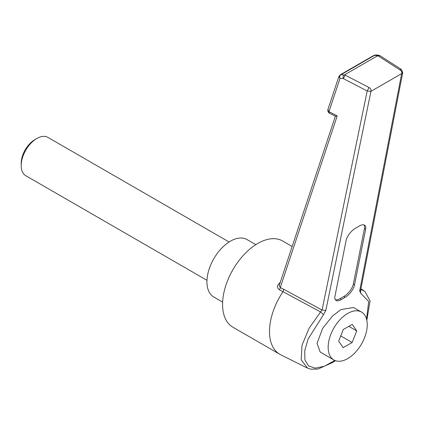 <?xml version="1.0" encoding="UTF-8"?>
<svg xmlns="http://www.w3.org/2000/svg" width="424" height="424" viewBox="0 0 424 424"><rect width="100%" height="100%" fill="white"/><g stroke="black" fill="none" stroke-linecap="round" stroke-linejoin="round"><path stroke-width="0.64" d="M21.2 165.577L21.2 163.32A19.356 11.172 -60 0 1 34.885 139.618L36.84 138.489A22.117 12.773 120 0 0 21.2 165.577A22.117 12.773 120 0 0 25.779 175.706L206.97 280.312M222.627 302.121L213.807 297.028A33.178 19.154 -60 0 1 208.719 270.443A33.178 19.154 -60 0 1 230.396 241.203A33.178 19.154 -60 0 1 246.985 239.56L255.804 244.653M347.701 358.598A27.65 15.964 -60 0 1 333.874 359.965A27.65 15.964 -60 0 1 329.639 337.811A27.65 15.964 -60 0 1 347.701 313.442A27.65 15.964 -60 0 1 361.524 312.075A27.65 15.964 -60 0 1 365.764 334.229A27.65 15.964 -60 0 1 347.701 358.598M361.524 312.075L353.6 307.501L340.96 309.552L332.575 315.97L322.637 328.377L317.019 343.445L320.231 352.09L333.874 359.965M307.548 368.138L301.178 359.828L302.01 345.226L309.175 328.123L320.56 311.958L279.628 289.894C276.697 287.859 276.782 285.495 279.882 282.792L280.232 282.453M292.163 246.487L282.649 240.996A49.767 28.731 120 0 0 257.766 243.461A49.767 28.731 120 0 0 225.25 287.318A49.767 28.731 120 0 0 232.882 327.196L279.803 354.289A49.767 28.731 120 0 0 280.699 354.771L307.066 367.91M279.628 289.894L280.269 287.62L283.751 289.263L283.105 291.553A49.767 28.731 120 0 0 279.803 354.289M360.803 289.396L364.555 291.246M335.315 299.662A11.061 4.961 129.2 0 0 340.069 298.65L343.981 296.392A11.061 4.961 129.2 0 0 353.383 283.947L354.533 284.886L365.621 229.384L364.47 228.446A11.061 4.961 129.2 0 0 364.137 224.959M354.533 284.886A11.061 4.961 -50.8 0 1 345.131 297.33L343.981 296.392M340.069 298.65L341.219 299.588L345.131 297.33M341.219 299.588A11.061 4.961 -50.8 0 1 335.808 300.229A11.061 4.961 -50.8 0 1 334.981 296.175L346.069 240.673A11.061 4.961 -50.8 0 1 355.471 228.229L359.382 225.971A11.061 4.961 -50.8 0 1 364.794 225.329A11.061 4.961 -50.8 0 1 365.621 229.384M283.751 289.263L322.055 310.045L320.56 311.958L323.528 314.619L308.105 339.036L304.755 350.547L304.898 359.833L308.566 365.933L315.271 368.149L324.402 366.225L334.806 360.432M366.548 319.134L368.7 301.522L360.644 293.191L360.739 289.746M344.452 74.894C343.085 75.398 342.714 76.638 343.345 78.61L340.006 78.361C339.354 76.527 339.725 75.292 341.113 74.65L345.189 75.154L343.345 78.61L367.195 90.975L369.039 87.519C370.671 88.43 371.313 89.703 370.952 91.34L367.195 90.975L322.055 310.045L325.817 310.41L370.952 91.34L401.676 73.601C402.037 71.99 401.401 70.718 399.758 69.785L378.346 56.016L374.599 55.316L376.051 54.892L379.061 55.332L377.609 55.756L344.452 74.894M340.408 74.719L341.113 74.65L374.599 55.316L373.915 55.374L340.408 74.719L338.903 76.405M327.858 109.721L328.966 111.65L340.006 78.361L338.893 76.437L327.858 109.721C327.694 111.364 328.203 112.508 329.395 113.15L335.395 116.261M399.758 69.785L401.39 69.462L379.973 55.692L378.346 56.016M335.4 116.261L337.207 115.922L328.966 111.65L329.395 113.15M337.207 115.922L280.269 287.62L279.22 285.511M401.39 69.462L402.742 72.525L401.676 73.601L359.663 290.869L360.644 293.191M402.742 72.525L360.729 289.793L359.663 290.869M352.148 342.523L356.727 330.89L352.275 324.387L343.249 329.517L338.67 341.15L343.122 347.648L352.148 342.523L340.726 335.925M348.846 326.337L356.727 330.89M229.087 241.998L47.901 137.392A22.117 12.773 120 0 0 36.84 138.489L34.885 139.618M353.383 283.947L364.47 228.446M323.528 314.619L325.817 310.41M345.189 75.154L369.039 87.519M363.93 290.795L360.919 288.802M279.162 285.681L335.368 116.192M307.114 367.926L310.554 369.15L318.016 369.06L333.253 362.186L335.411 360.676M366.818 320.258L370.057 300.908L365 291.585L363.893 290.79M360.729 289.793L360.628 290.058M379.061 55.332L379.973 55.687M376.051 54.892L373.915 55.374"/></g></svg>
